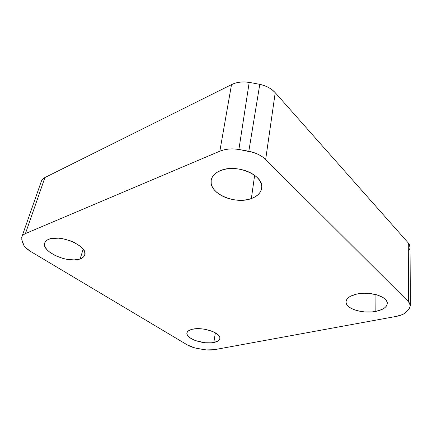 <?xml version="1.0" encoding="UTF-8"?>
<svg xmlns="http://www.w3.org/2000/svg" width="432" height="432" viewBox="0 0 432 432"><rect width="100%" height="100%" fill="white"/><g stroke="black" fill="none" stroke-linecap="round" stroke-linejoin="round"><path stroke-width="0.65" d="M356.751 294.073C369.684 290.984 387.92 296.611 387.277 303.345C386.905 307.163 383.092 309.841 375.845 311.375L375.937 294.592L375.845 311.375L382.131 309.398L384.475 308L386.154 306.391L387.088 304.63L387.239 302.783L386.575 300.92L385.123 299.117L382.925 297.454L376.661 294.791L368.771 293.387L364.619 293.242L356.751 294.073L350.498 296.249L348.284 297.729L346.799 299.398L346.081 301.18L346.145 303.01L346.977 304.814L348.543 306.531L350.768 308.102L353.57 309.463L356.848 310.576L364.322 311.904L372.152 311.893L375.845 311.375C362.826 314.134 345.325 308.615 346.016 301.79C346.367 298.269 349.947 295.699 356.751 294.073M220.504 170.597C236.671 163.318 264.595 175.597 261.684 188.158C260.858 192.861 257.418 196.328 251.354 198.558L254.642 175.295L251.354 198.558C234.959 205.027 208.089 193.099 211.221 180.112C212.08 176.013 215.174 172.843 220.504 170.597L216.886 172.449L214.067 174.766L212.144 177.449L211.178 180.382L211.183 183.449L212.144 186.532L214.002 189.518L216.68 192.299L220.066 194.773L224.03 196.868L228.431 198.504L233.113 199.633L237.908 200.21L242.66 200.227L247.19 199.67L251.354 198.558L254.983 196.922L257.947 194.81L260.123 192.299L261.414 189.47L261.749 186.43L261.106 183.287L259.475 180.166L256.921 177.201L253.519 174.506L249.41 172.211L244.76 170.402L239.755 169.166L234.614 168.561L229.549 168.604L224.78 169.295L220.504 170.597M192.575 329.195C202.824 326.641 221.486 333.126 219.883 338.521C219.488 340.427 217.469 341.744 213.835 342.484L215.352 332.829L213.835 342.484C203.521 344.785 185.398 338.504 186.932 332.991C187.321 331.225 189.2 329.962 192.575 329.195L188.59 330.739L187.445 331.825L186.921 333.056L187.034 334.39L189.086 337.149L193.25 339.687L195.928 340.756L205.157 342.743L211.183 342.83L213.835 342.484L217.895 341.059L219.154 340.027L219.818 338.834L219.85 337.516L219.245 336.128L218.02 334.719L213.894 332.068L211.145 330.934L204.833 329.287L201.517 328.844L198.288 328.676L192.575 329.195M48.757 239.274C60.388 233.869 88.636 246.51 84.715 254.95C84.143 256.711 82.625 258.028 80.163 258.914L83.149 249.199L80.163 258.914C68.44 263.785 40.948 251.689 44.75 242.881C45.301 241.342 46.64 240.143 48.757 239.274L46.613 240.457L45.193 241.969L44.545 243.745L44.68 245.722L45.581 247.811L47.207 249.934L49.48 252.013L55.582 255.733L62.98 258.46L66.836 259.324L74.174 259.907L80.163 258.914L82.372 257.85L83.927 256.451L84.764 254.767L84.845 252.855L84.154 250.787L82.701 248.638L80.536 246.488L74.396 242.546L70.659 240.921L62.602 238.685L58.617 238.178L51.548 238.48L48.757 239.274M409.217 308.68L404.789 313.292L402.435 314.577L396.301 316.391L214.385 349.688L206.334 349.915L197.651 348.527C193.579 347.76 190.161 346.572 187.396 344.963L30.775 251.554C26.644 249.048 24.052 246.424 23.015 243.68L21.805 239.825L21.848 236.93C22.345 235.526 23.533 234.414 25.423 233.593L219.839 151.184C225.423 148.91 231.773 148.327 238.896 149.445L248.816 151.254C255.857 152.717 261.473 155.471 265.658 159.521L408.532 301.774L410.395 305.624L409.217 308.68L406.544 311.801C404.482 313.961 401.063 315.49 396.301 316.391L214.385 349.688C211.151 350.249 207.49 350.195 203.396 349.531L194.756 347.884L187.396 344.963L30.775 251.554L25.726 247.709L24.035 245.678L21.805 239.825M410.033 247.093L408.267 242.919L408.532 301.774L408.267 242.919L275.222 92.68L265.658 159.521L275.222 92.68C271.42 88.511 266.274 85.725 259.789 84.332L248.816 151.254L259.789 84.332L249.205 82.377L238.896 149.445L249.205 82.377C242.633 81.367 236.736 82.112 231.509 84.623L219.839 151.184L231.509 84.623L44.939 177.53L25.423 233.593L44.939 177.53C43.097 178.47 41.909 179.707 41.364 181.24L21.859 236.887M21.622 237.913L22.172 236.201L23.458 234.738L25.423 233.593L219.839 151.184L224.095 149.796L228.793 149.029L233.804 148.91L238.896 149.445L253.773 152.55L258.32 154.408L262.343 156.773L265.658 159.521L408.532 301.774L409.833 303.485L410.384 305.251M41.348 181.283L43.006 178.821L44.939 177.53L231.509 84.623L235.456 83.084L239.83 82.172L244.474 81.934L249.205 82.377L259.789 84.332L264.319 85.59L268.504 87.448L272.187 89.845L275.222 92.68L408.267 242.919L409.493 244.75L410.038 247.12M409.828 248.584L408.942 250.452M410.038 247.104L410.4 305.586"/></g></svg>
